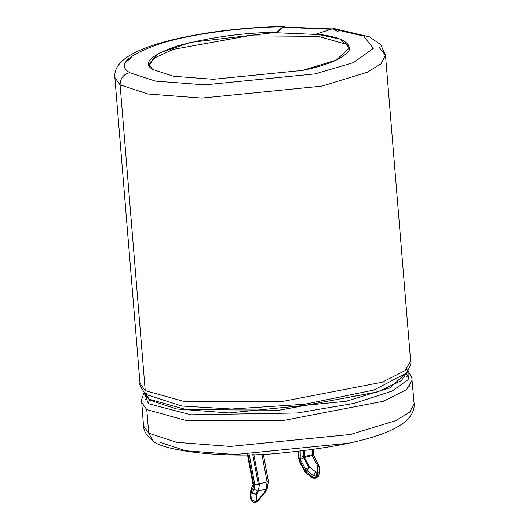 <?xml version="1.0" encoding="UTF-8"?>
<svg xmlns="http://www.w3.org/2000/svg" width="529" height="529" viewBox="0 0 529 529"><rect width="100%" height="100%" fill="white"/><g stroke="black" fill="none" stroke-linecap="round" stroke-linejoin="round"><path stroke-width="0.79" d="M258.264 483.982L252.776 454.609L258.264 483.982L259.322 483.804L253.86 454.576L259.322 483.804L267.092 481.899L261.928 454.252L267.092 481.899L259.322 483.804L259.422 484.729L254.872 484.948L254.079 489.186L257.497 491.077L258.297 490.998L259.422 484.729L258.297 490.998L257.497 491.077L255.877 494.37L256.684 494.284L258.297 490.998L266.067 489.094L267.092 481.899L267.76 481.159L267.092 481.899L266.067 489.094L258.297 490.998L256.684 494.284L256.181 501.651L256.869 501.479L264.454 492.38L266.067 489.094L267.264 488.274L268.395 481.337L263.316 454.186M252.723 482.832L253.702 486.363L253.768 484.709L253.113 484.339L253.768 484.709L253.702 486.363L251.5 490.852L252.426 492.565L254.079 489.186L254.872 484.948L249.265 454.709L254.872 484.948L259.422 484.729L259.322 483.804L254.806 484.333L258.271 483.982M318.299 476.245L313.975 478.474L315.019 477.654L317.01 477.251L317.678 475.882L316.349 476.206L315.681 477.575L316.349 476.206L313.274 475.578L306.86 470.466L306.185 471.835L312.599 476.946L313.274 475.578L312.599 476.946L315.019 477.654L312.599 476.946L311.984 477.766L312.599 476.946L306.185 471.835L306.86 470.466L305.676 469.375L300.274 459.384L300.201 451.164L300.274 459.384L305.676 469.375L305.008 470.744L305.676 469.375L313.274 475.578L316.349 476.206L317.678 475.882L317.01 477.251L318.266 476.325L318.934 474.963L317.678 475.882L318.961 474.897M313.624 453.789L313.538 454.834L312.249 455.522L313.538 454.834L319.298 466.849L317.374 465.117L317.34 471.808L316.018 472.132L309.604 467.021L308.81 467.272L303.686 457.803L304.492 457.585L304.625 456.553L303.58 456.659L303.739 450.748L303.58 456.659L304.625 456.553L304.79 450.622L304.625 456.553L312.394 454.649L312.533 449.617L312.394 454.649L304.625 456.553L304.492 457.585L303.686 457.803L308.81 467.272L309.604 467.021L304.492 457.585L312.249 455.522L304.492 457.585L309.604 467.021L316.018 472.132L317.34 471.808L317.374 465.117L312.269 455.681L317.374 465.117L318.908 465.282L317.374 465.117L319.298 466.862L319.119 467.464M146.784 409.605L185.745 420.39L283.379 420.495L383.664 401.18L406.53 389.615L412.19 380.086L406.53 389.615L383.664 401.18L283.379 420.495L185.745 420.39L146.784 409.605L148.728 433.185L176.699 442.35L230.386 446.43L350.661 434.441L395.897 420.588L409.711 412.124L414.128 403.66L409.711 412.124L395.897 420.588L350.661 434.441L230.386 446.43L176.699 442.35L148.728 433.185L153 440.723L148.728 433.185L143.511 425.911L148.728 433.185L146.784 409.605L141.567 402.331L146.784 409.605M408.124 370.968L408.097 379.683L392.168 391.07L354.027 403.396L297.166 412.984L190.976 414.809L148.411 403.72L144.1 392.677L148.411 403.72L149.429 400.036L144.351 392.961L149.429 400.036L176.679 408.963L228.958 412.937L346.105 401.266L390.151 387.77L407.919 371.292L390.151 387.77L346.105 401.266L228.958 412.937L176.679 408.963L149.429 400.036L149.37 399.283L148.411 403.72L191.075 414.822L297.49 412.944L354.351 403.316L392.379 390.971L408.157 379.591L408.064 370.895M146.559 393.364L145.601 394.231M407.872 371.252L401.299 380.629L377.878 391.85L279.867 410.107L186.585 409.697L149.37 399.283L144.285 392.201L145.759 394.383L181.87 406.027L231.57 409.016L304.711 404.255L373.937 390.025L406.755 372.919L373.937 390.025L304.711 404.255L231.57 409.016L181.87 406.027L145.759 394.383C140.866 387.731 138.955 384.074 140.013 383.399L145.23 390.673L140.013 383.399L114.872 77.571L120.09 84.845L148.06 94.01L201.734 98.09L322.002 86.108L367.252 72.255L381.072 63.784L385.489 55.32L381.072 63.784L367.252 72.255L322.002 86.108L201.734 98.09L148.06 94.01L120.09 84.845L145.23 390.673L184.185 401.458L281.825 401.564L382.103 382.249L404.976 370.684L410.636 361.148L404.976 370.684L382.103 382.249L281.825 401.564L184.185 401.458L145.23 390.673L120.09 84.845L114.872 77.571C113.173 61.893 132.958 49.164 174.22 39.384C207.804 31.595 244.286 27.283 283.663 26.45L284.609 26.959L282.962 26.748L283.663 26.45M378.949 47.193L385.489 55.32L380.708 44.608L369.407 36.865L334.507 28.639L332.331 28.864L363.714 36.065L373.249 48.423L353.729 62.508L315.344 73.848L204.783 84.865L155.44 81.116L129.724 72.691C123.436 74.265 120.228 78.318 120.09 84.845C120.228 78.318 123.436 74.265 129.724 72.691C116.757 64.888 127.218 55.102 161.114 43.345C196.034 32.666 249.106 27.012 282.962 26.748C249.106 27.012 196.034 32.666 161.114 43.345C127.218 55.102 116.757 64.888 129.724 72.691L155.44 81.116L204.783 84.865L315.344 73.848L353.729 62.508L373.249 48.423L363.714 36.065L332.331 28.864L316.402 34.028C339.149 36.547 350.165 41.811 349.471 49.838C344.002 58.144 328.403 64.988 302.674 70.383L213.326 79.284L173.446 76.255L152.663 69.444C142.182 63.136 150.639 55.234 178.035 45.732C211.289 37.05 244.107 32.58 276.508 32.322L282.962 26.748L276.508 32.322L190.533 42.399L158.555 53.35L148.788 64.042L152.663 69.444L173.446 76.255L213.326 79.284L302.674 70.383L336.272 60.088L349.821 47.517L339.744 39.027L316.402 34.028L316.435 34.451L276.541 32.745L276.508 32.322L276.541 32.745L282.883 27.277L284.291 27.25M406.371 376.397L405.994 376.093L406.371 376.397M406.232 373.56L406.999 374.472M407.251 374.823L408.6 378.83L407.251 374.823L409.029 377.918M147.036 397.378L144.893 400.387L147.333 397.061M345.735 443.52L235.174 454.543L185.831 450.794L160.115 442.363M148.986 65.093L154.766 57.873L173.419 49.356L248.359 35.827L318.227 36.349L346.118 44.224L349.795 48.582L346.118 44.224L318.227 36.349L248.359 35.827L173.419 49.356L154.766 57.873L148.986 65.093M408.924 387.42L410.226 382.659L408.924 387.42M144.384 392.915L149.37 399.283L186.479 409.684L279.471 410.14L377.527 391.969L401.127 380.761L407.872 371.365M407.819 370.571L406.603 369.255M332.172 28.916L283.577 26.972L276.541 32.745L316.435 34.451L316.402 34.028L332.331 28.864L339.102 32.17M282.883 27.277L331.094 29.267L282.883 27.277M248.075 454.735L253.768 484.709L248.075 454.735M300.353 462.141L298.792 456.911L298.945 451.31L298.792 456.911L300.353 462.141L305.008 470.744L306.185 471.835L305.564 472.655L306.185 471.835L305.008 470.744L304.73 471.656L305.008 470.744L300.353 462.141L300.075 463.027M312.394 454.649L312.249 455.522L312.394 454.649L313.684 453.492L313.796 449.438M266.067 489.094L264.454 492.38L256.869 501.479L251.625 500.474L251.645 500.844L250.7 498.768L251.625 500.474L252.121 493.114L251.202 491.401L250.726 499.138L251.202 491.401L252.121 493.114L252.426 492.565L251.5 490.852L251.202 491.401L253.702 486.363M319.086 474.149L318.934 474.963L319.086 474.149M317.34 471.808L319.271 473.541L317.34 471.808L317.678 475.882L317.34 471.808M316.018 472.132L316.349 476.206L316.018 472.132L313.274 475.578L316.018 472.132M309.604 467.021L306.86 470.466L309.604 467.021M308.81 467.272L305.676 469.375L308.81 467.272M303.686 457.803L300.274 459.384L303.686 457.803M303.58 456.659L300.075 455.601L303.58 456.659M317.01 477.251L316.111 478.057L317.01 477.251M300.115 463.126L305.564 472.655L311.984 477.766L314.325 478.395M298.257 451.382L298.125 456.269L298.792 456.911M267.337 488.155L265.287 492.109L264.454 492.38L265.71 491.461L264.454 492.38L265.293 492.109L257.709 501.208L255.976 502.292L257.709 501.208L255.976 502.292L255.289 502.457L256.181 501.651L255.289 502.457L253.609 502.424L251.645 500.844L250.343 497.366L250.7 498.768L250.343 497.366L250.839 489.999L251.024 489.246L251.202 491.401L250.839 489.999L251.163 488.783L251.5 490.852L251.163 488.783L253.212 484.61M256.684 494.284L252.121 493.114L251.625 500.474L256.181 501.651L256.684 494.284L255.877 494.37L252.426 492.565L252.121 493.114L256.684 494.284M255.877 494.37L257.497 491.077L254.079 489.186L252.426 492.565L255.877 494.37M406.021 374.73L405.902 373.93M144.033 392.597L141.567 399.937L143.511 425.911C143.604 430.976 146.771 435.916 153 440.723C159.368 449.637 221.83 459.542 282.585 452.903C355.786 445.544 416.072 431.347 414.128 403.66L411.8 377.719L408.17 370.882M407.859 370.531L406.755 372.919C410.497 365.565 411.793 361.644 410.636 361.148L385.489 55.32M319.271 473.541L319.298 466.849M318.26 476.331L316.111 478.057L314.788 478.381M300.128 463.153L298.125 456.289M247.473 454.748L252.723 482.825M131.661 57.754L126.041 61.728"/></g></svg>
